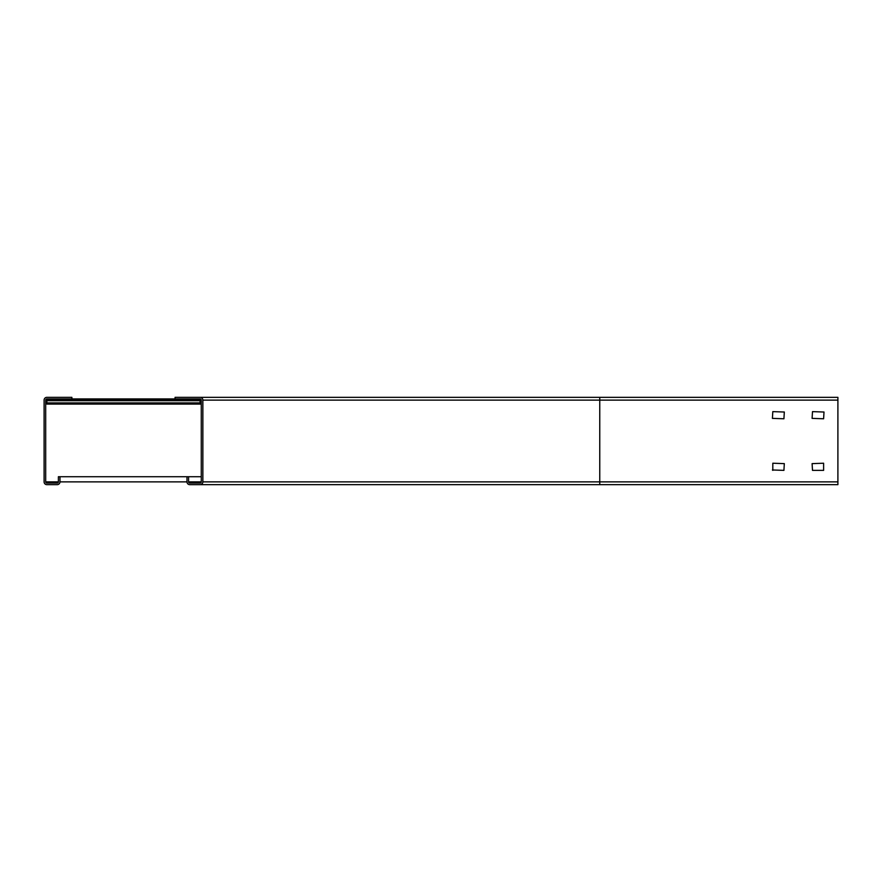 <?xml version="1.0" encoding="UTF-8"?>
<svg xmlns="http://www.w3.org/2000/svg" width="882" height="882" viewBox="0 0 882 882"><rect width="100%" height="100%" fill="white"/><g stroke="black" fill="none" stroke-linecap="round" stroke-linejoin="round"><path stroke-width="1.32" d="M200.082 404.088L46.878 404.088L46.878 398.929A1.191 1.191 0 0 0 45.688 400.119L45.688 481.881A1.191 1.191 0 0 0 46.878 483.071L57.198 483.071A1.191 1.191 0 0 0 58.388 481.881L58.388 476.721L59.976 476.721L59.976 481.881A2.778 2.778 0 0 1 57.198 484.659L46.878 484.659A2.778 2.778 0 0 1 44.1 481.881L44.1 400.119A2.778 2.778 0 0 1 46.878 397.341L71.883 397.341L71.883 398.929L46.878 398.929L200.082 398.929A1.191 1.191 0 0 1 201.272 400.119L200.082 400.119L200.082 404.088L201.272 404.088M59.976 476.721L188.572 476.721L188.572 481.881A1.191 1.191 0 0 0 189.762 483.071L200.082 483.071A1.191 1.191 0 0 0 201.272 481.881L201.272 400.119M772.808 470.371L772.808 463.226L784.318 463.623L783.922 470.371L772.412 469.974M45.688 400.119L200.082 400.119L200.082 398.929L175.077 398.929L175.077 397.341L200.082 397.341A2.778 2.778 0 0 1 202.86 400.119L202.86 481.881A2.778 2.778 0 0 1 200.082 484.659L189.762 484.659A2.778 2.778 0 0 1 186.984 481.881L186.984 476.721M188.572 476.721L201.272 476.721M200.082 397.341L837.9 397.341L837.9 484.659L200.082 484.659M784.318 412.026L783.922 418.774L772.412 418.377L772.808 411.629L784.318 412.026M823.612 470.371L812.498 470.371L812.102 463.623L823.612 463.226L823.612 470.371M812.102 418.377L812.498 411.629L824.009 412.026L823.612 418.774L812.102 418.377M58.388 481.881L45.688 481.881M186.984 481.881L59.976 481.881M599.76 484.659L599.76 481.881L202.86 481.881M202.86 400.119L599.76 400.119L599.76 397.341M837.9 481.881L599.76 481.881L599.76 400.119L837.9 400.119M201.272 481.881L188.572 481.881M201.272 402.898L46.878 402.898M201.272 400.715L46.878 400.715"/></g></svg>
